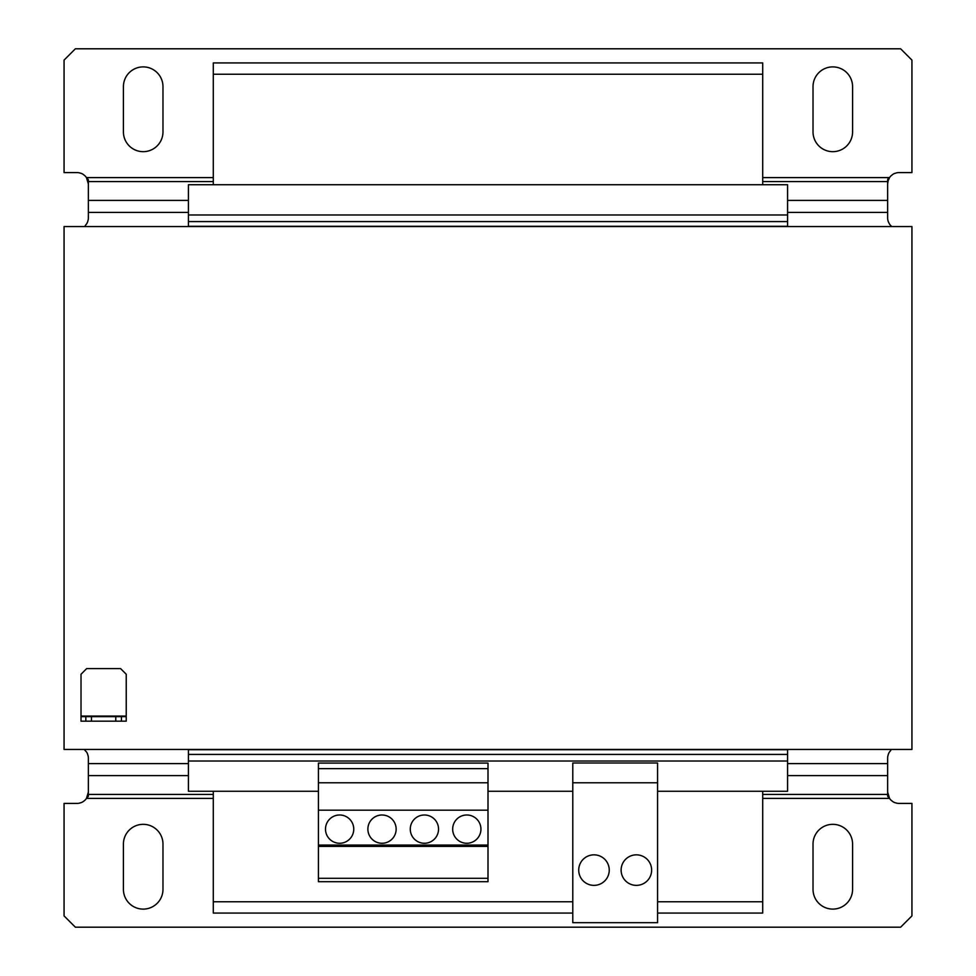 <?xml version="1.0" encoding="UTF-8"?>
<svg xmlns="http://www.w3.org/2000/svg" width="976" height="976" viewBox="0 0 976 976"><rect width="100%" height="100%" fill="white"/><g stroke="black" fill="none" stroke-linecap="round" stroke-linejoin="round"><path stroke-width="1.46" d="M832.809 909.107A19.788 19.788 0 0 0 852.585 889.331L852.585 844.106A19.788 19.788 0 0 0 832.809 824.33A19.788 19.788 0 0 0 813.02 844.106L813.02 889.331A19.788 19.788 0 0 0 832.809 909.107M162.98 844.106A19.788 19.788 0 0 0 143.191 824.33A19.788 19.788 0 0 0 123.415 844.106L123.415 889.331A19.788 19.788 0 0 0 143.191 909.107A19.788 19.788 0 0 0 162.98 889.331L162.98 844.106M890.807 750.337L889.417 752.081A11.309 11.309 0 0 0 888.404 754.094L887.794 756.278A11.309 11.309 0 0 0 887.635 758.193L887.635 796.306L889.551 798.405A11.309 11.309 0 0 0 890.99 800.149L892.747 801.564A11.309 11.309 0 0 0 894.748 802.601L896.92 803.224A11.309 11.309 0 0 0 898.933 803.407L911.938 803.407L911.938 915.891L900.628 927.2L75.372 927.2L64.062 915.891L64.062 803.407L77.067 803.407A11.309 11.309 0 0 0 79.08 803.224L81.252 802.601A11.309 11.309 0 0 0 83.253 801.564L85.01 800.149A11.309 11.309 0 0 0 86.449 798.405L88.365 796.306L88.365 758.193A11.309 11.309 0 0 0 88.206 756.278L87.596 754.094A11.309 11.309 0 0 0 86.583 752.081L84.204 749.434M762.707 791.255L762.707 913.072L657.58 913.072M762.707 74.237L213.293 74.237L213.293 62.928L762.707 62.928L762.707 184.745M318.42 791.255L188.417 791.255L188.417 749.714L787.583 749.714L787.583 754.424L188.417 754.424M572.79 791.255L488 791.255M787.583 754.424L787.583 791.255L657.58 791.255M213.293 74.237L213.293 184.745M213.293 791.255L213.293 913.072L572.79 913.072M188.417 214.988L787.583 214.988L787.583 184.745L188.417 184.745L188.417 226.286L787.583 226.286L787.583 221.576L188.417 221.576M787.583 214.988L787.583 221.576M787.583 761.012L188.417 761.012M762.707 901.763L657.58 901.763M572.79 901.763L213.293 901.763M64.062 749.434L64.062 226.566L911.938 226.566L911.938 749.434L64.062 749.434M126.233 716.079L126.233 674.245L120.585 668.597L86.669 668.597L81.02 674.245L81.02 716.079L126.233 716.079L126.233 721.166L85.827 721.166L85.827 716.64L81.02 716.64L81.02 721.166L85.827 721.166M115.778 721.166L115.778 716.64L91.476 716.64L91.476 721.166M115.778 716.64L126.233 716.64M85.827 716.64L91.476 716.64M121.439 716.64L121.439 721.166M888.172 178.632L888.172 180.682L889.551 177.595L887.635 179.694L887.635 217.807A11.309 11.309 0 0 0 888.404 221.906L889.417 223.919A11.309 11.309 0 0 0 890.82 225.688L891.796 226.566M85.193 225.663L86.583 223.919A11.309 11.309 0 0 0 87.596 221.906L88.206 219.722A11.309 11.309 0 0 0 88.365 217.807L88.365 179.694L86.449 177.595A11.309 11.309 0 0 0 85.01 175.851L83.253 174.436A11.309 11.309 0 0 0 81.252 173.399L79.08 172.776A11.309 11.309 0 0 0 77.067 172.593L64.062 172.593L64.062 60.109L75.372 48.8L900.628 48.8L911.938 60.109L911.938 172.593L898.933 172.593A11.309 11.309 0 0 0 896.92 172.776L894.748 173.399A11.309 11.309 0 0 0 892.747 174.436L890.99 175.851A11.309 11.309 0 0 0 889.551 177.595L762.707 177.595M887.635 792.109L889.551 798.405L762.707 798.405M213.293 798.405L86.449 798.405L88.365 792.109M888.172 180.682L887.635 183.891M88.365 183.891L86.449 177.595L213.293 177.595M832.809 151.67A19.788 19.788 0 0 0 852.585 131.894L852.585 86.669A19.788 19.788 0 0 0 832.809 66.893A19.788 19.788 0 0 0 813.02 86.669L813.02 131.894A19.788 19.788 0 0 0 832.809 151.67M143.191 151.67A19.788 19.788 0 0 0 162.98 131.894L162.98 86.669A19.788 19.788 0 0 0 143.191 66.893A19.788 19.788 0 0 0 123.415 86.669L123.415 131.894A19.788 19.788 0 0 0 143.191 151.67M887.965 178.889L887.965 181.475M887.806 179.157L887.806 182.28M657.58 782.776L657.58 763L572.79 763L572.79 922.674L657.58 922.674L657.58 782.776L572.79 782.776M593.981 885.366A15.262 15.262 0 0 0 609.244 870.104A15.262 15.262 0 0 0 593.981 854.842A15.262 15.262 0 0 0 578.719 870.104A15.262 15.262 0 0 0 593.981 885.366M636.376 885.366A15.262 15.262 0 0 0 651.639 870.104A15.262 15.262 0 0 0 636.376 854.842A15.262 15.262 0 0 0 621.114 870.104A15.262 15.262 0 0 0 636.376 885.366M488 878.29L488 763.086L318.42 763.086L318.42 881.694L488 881.694L488 878.29L318.42 878.29M488 846.375L318.42 846.375M488 845.07L318.42 845.07M488 768.649L318.42 768.649M488 782.776L318.42 782.776M488 810.19L318.42 810.19M339.624 843.264A14.128 14.128 0 0 0 353.751 829.124A14.128 14.128 0 0 0 339.624 814.997A14.128 14.128 0 0 0 325.496 829.124A14.128 14.128 0 0 0 339.624 843.264M382.019 843.264A14.128 14.128 0 0 0 396.146 829.124A14.128 14.128 0 0 0 382.019 814.997A14.128 14.128 0 0 0 367.879 829.124A14.128 14.128 0 0 0 382.019 843.264M424.414 843.264A14.128 14.128 0 0 0 438.541 829.124A14.128 14.128 0 0 0 424.414 814.997A14.128 14.128 0 0 0 410.274 829.124A14.128 14.128 0 0 0 424.414 843.264M466.809 843.264A14.128 14.128 0 0 0 480.936 829.124A14.128 14.128 0 0 0 466.809 814.997A14.128 14.128 0 0 0 452.669 829.124A14.128 14.128 0 0 0 466.809 843.264M887.635 794.403L762.707 794.403M213.293 794.403L88.365 794.403M887.635 775.591L787.583 775.591M188.417 775.591L88.365 775.591M887.635 763.598L787.583 763.598M188.417 763.598L88.365 763.598M887.635 212.402L787.583 212.402M188.417 212.402L88.365 212.402M887.635 200.409L787.583 200.409M188.417 200.409L88.365 200.409M887.635 181.597L762.707 181.597M213.293 181.597L88.365 181.597"/></g></svg>
